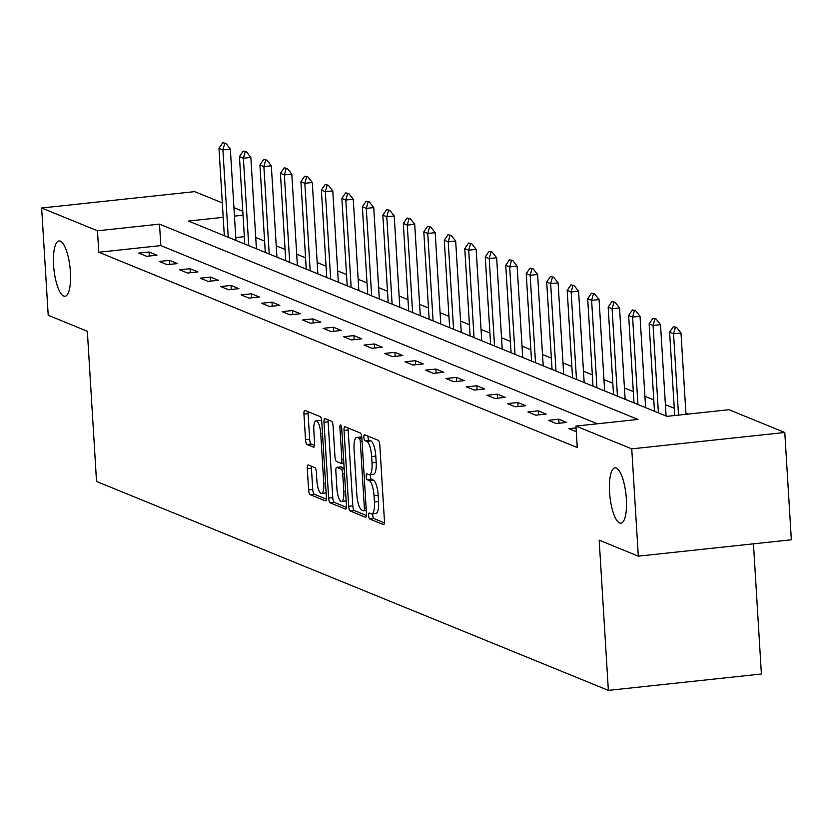 <?xml version="1.0" encoding="UTF-8"?>
<svg xmlns="http://www.w3.org/2000/svg" width="833" height="833" viewBox="0 0 833 833"><rect width="100%" height="100%" fill="white"/><g stroke="black" fill="none" stroke-linecap="round" stroke-linejoin="round"><path stroke-width="1.25" d="M368.634 515.658A2.988 0.864 -96.1 0 0 369.717 518.98L383.409 524.571A4.269 1.239 -96.1 0 0 383.607 524.603A4.269 1.239 -96.1 0 0 384.44 520.885L379.806 445.051A4.269 1.239 -96.1 0 0 378.255 440.313L364.562 434.732A2.988 0.864 -96.1 0 0 364.427 434.701A2.988 0.864 -96.1 0 0 363.844 437.304A2.988 0.864 -96.1 0 0 364.927 440.626L366.697 441.344A13.651 3.967 -96.1 0 1 371.643 456.515L372.028 462.836A13.651 3.967 -96.1 0 1 369.363 474.727A13.651 3.967 -96.1 0 1 368.738 474.623L366.957 473.904A2.988 0.864 -96.1 0 0 366.822 473.883A2.988 0.864 -96.1 0 0 366.239 476.486A2.988 0.864 -96.1 0 0 367.322 479.798L369.092 480.526A13.651 3.967 -96.1 0 1 374.038 495.687L374.434 502.007A13.651 3.967 -96.1 0 1 371.757 513.899A13.651 3.967 -96.1 0 1 371.133 513.805L369.352 513.076A2.988 0.864 -96.1 0 0 369.217 513.055A2.988 0.864 -96.1 0 0 368.634 515.658M372.799 513.794A2.988 0.864 -96.1 0 0 372.767 515.221A2.988 0.864 -96.1 0 0 373.85 518.532L384.409 522.843M367.967 436.117A2.988 0.864 -96.1 0 0 367.978 436.867A2.988 0.864 -96.1 0 0 369.061 440.178L370.831 440.907L366.697 441.344M370.404 474.612A2.988 0.864 -96.1 0 0 370.373 476.039A2.988 0.864 -96.1 0 0 371.456 479.36L373.226 480.079L369.092 480.526M70.409 272.047A27.822 8.091 -96.1 0 0 59.039 240.945A27.822 8.091 -96.1 0 0 53.593 265.186A27.822 8.091 -96.1 0 0 64.964 296.277A27.822 8.091 -96.1 0 0 70.409 272.047M626.364 498.967A27.822 8.091 -96.1 0 0 615.004 467.875A27.822 8.091 -96.1 0 0 609.558 492.116A27.822 8.091 -96.1 0 0 620.918 523.207A27.822 8.091 -96.1 0 0 626.364 498.967M308.325 464.96A4.269 1.239 -96.1 0 0 308.127 464.929A4.269 1.239 -96.1 0 0 307.294 468.646L308.595 489.919A4.269 1.239 -96.1 0 0 310.136 494.656L325.349 500.862A4.269 1.239 -96.1 0 0 325.547 500.893A4.269 1.239 -96.1 0 0 326.38 497.176L321.746 421.352A4.269 1.239 -96.1 0 0 320.195 416.615L304.982 410.409A4.269 1.239 -96.1 0 0 304.795 410.377A4.269 1.239 -96.1 0 0 303.951 414.095L305.524 439.793A4.269 1.239 -96.1 0 0 307.075 444.53L313.583 447.186A4.269 1.239 -96.1 0 0 313.781 447.217A4.269 1.239 -96.1 0 0 314.614 443.5L313.833 430.755A11.412 3.322 -96.1 0 1 316.071 420.811A11.412 3.322 -96.1 0 1 320.726 433.576L323.787 483.494A11.412 3.322 -96.1 0 1 321.548 493.438A11.412 3.322 -96.1 0 1 316.884 480.672L316.373 472.353A4.269 1.239 -96.1 0 0 314.832 467.615L308.325 464.96M223.192 217.33L188.456 221.047L666.941 416.354L728.979 409.711L784.79 432.494L791.35 539.784L638.307 556.152L599.177 540.18L608.371 690.39L96.524 481.464L87.34 331.263L48.21 315.291L41.65 208L194.693 191.632L222.307 202.898M638.307 556.152L631.747 448.862L575.947 426.09L637.984 419.447L159.499 224.139L97.461 230.783L41.65 208M597.376 423.789L160.811 245.6L98.773 252.232L577.259 447.54L575.947 426.09M98.773 252.232L97.461 230.783M348.673 506.277A4.269 1.239 -96.1 0 0 350.224 511.025L365.437 517.231A4.269 1.239 -96.1 0 0 365.625 517.262A4.269 1.239 -96.1 0 0 366.468 513.544L361.824 437.721A4.269 1.239 -96.1 0 0 360.283 432.983L345.07 426.767A4.269 1.239 -96.1 0 0 344.872 426.735A4.269 1.239 -96.1 0 0 344.039 430.453L348.673 506.277L352.817 505.839A4.269 1.239 -96.1 0 0 354.358 510.577L366.426 515.502M345.393 509.046L330.18 502.84A4.269 1.239 -96.1 0 1 328.639 498.103L323.995 422.279A4.269 1.239 -96.1 0 1 324.828 418.562A4.269 1.239 -96.1 0 1 325.026 418.593L331.534 421.248A4.269 1.239 -96.1 0 1 333.085 425.986L334.96 456.734A4.269 1.239 -96.1 0 0 336.511 461.472L340.832 463.242A4.269 1.239 -96.1 0 0 341.03 463.273A4.269 1.239 -96.1 0 0 341.863 459.556L339.906 427.537A2.988 0.864 -96.1 0 1 340.489 424.934A2.988 0.864 -96.1 0 1 341.707 428.277L346.424 505.36A4.269 1.239 -96.1 0 1 345.591 509.078A4.269 1.239 -96.1 0 1 345.393 509.046L345.768 509.005M608.371 690.39L761.404 674.012L753.449 543.834M576.051 427.923L568.897 428.683L576.29 431.702M566.638 422.435L558.756 419.218L548.416 420.321L556.298 423.539L566.638 422.435M546.156 414.074L538.274 410.856L527.935 411.96L535.806 415.178L546.156 414.074M525.665 405.713L517.793 402.495L507.453 403.599L515.325 406.816L525.665 405.713M505.183 397.351L497.301 394.134L486.961 395.238L494.844 398.455L505.183 397.351M484.702 388.99L476.82 385.773L466.48 386.876L474.362 390.094L484.702 388.99M464.22 380.629L456.338 377.411L445.999 378.515L453.87 381.733L464.22 380.629M443.729 372.268L435.857 369.05L425.517 370.154L433.389 373.371L443.729 372.268M423.247 363.906L415.365 360.689L405.025 361.793L412.908 365.01L423.247 363.906M402.766 355.545L394.884 352.328L384.544 353.431L392.426 356.649L402.766 355.545M382.274 347.184L374.402 343.967L364.063 345.07L371.935 348.288L382.274 347.184M361.793 338.823L353.921 335.605L343.581 336.709L351.453 339.926L361.793 338.823M341.311 330.462L333.429 327.244L323.089 328.348L330.972 331.565L341.311 330.462M320.83 322.1L312.948 318.883L302.608 319.987L310.49 323.204L320.83 322.1M300.338 313.739L292.466 310.522L282.127 311.625L289.999 314.843L300.338 313.739M279.857 305.378L271.985 302.16L261.635 303.264L269.517 306.482L279.857 305.378M259.375 297.017L251.493 293.799L241.154 294.903L249.036 298.12L259.375 297.017M238.894 288.655L231.012 285.438L220.672 286.542L228.554 289.759L238.894 288.655M218.402 280.294L210.53 277.077L200.191 278.18L208.063 281.398L218.402 280.294M197.921 271.933L190.039 268.715L179.699 269.819L187.581 273.037L197.921 271.933M177.439 263.572L169.557 260.354L159.218 261.458L167.1 264.675L177.439 263.572M156.958 255.21L149.076 251.993L138.736 253.097L146.618 256.314L156.958 255.21M688.37 414.053L685.892 413.043M674.272 408.305L665.411 404.682M653.79 399.944L644.929 396.321M633.299 391.583L624.438 387.959M612.817 383.222L603.956 379.598M592.336 374.86L583.475 371.237M571.844 366.499L562.993 362.886M551.363 358.138L542.502 354.525M530.881 349.777L522.02 346.164M510.4 341.415L501.539 337.802M489.908 333.054L481.058 329.441M469.427 324.693L460.566 321.08M448.945 316.332L440.084 312.719M428.464 307.971L419.603 304.357M407.972 299.609L399.122 295.996M387.491 291.248L378.63 287.635M367.009 282.887L358.148 279.274M346.528 274.526L337.667 270.912M326.036 266.164L317.186 262.551M305.555 257.803L296.694 254.19M285.073 249.442L276.212 245.829M264.592 241.081L255.731 237.467M244.34 236.666L235.76 237.582M784.79 432.494L631.747 448.862M233.927 207.646L242.788 211.259M243.028 215.206L234.448 216.122M160.811 245.6L159.499 224.139M558.756 419.218L559.005 423.247M538.274 410.856L538.524 414.886M517.793 402.495L518.032 406.525M497.301 394.134L497.551 398.164M476.82 385.773L477.07 389.802M456.338 377.411L456.588 381.441M435.857 369.05L436.096 373.08M415.365 360.689L415.615 364.719M394.884 352.328L395.134 356.357M374.402 343.967L374.652 347.996M353.921 335.605L354.16 339.635M333.429 327.244L333.679 331.274M312.948 318.883L313.198 322.912M292.466 310.522L292.706 314.551M271.985 302.16L272.224 306.19M251.493 293.799L251.743 297.829M231.012 285.438L231.262 289.468M210.53 277.077L210.77 281.106M190.039 268.715L190.288 272.745M169.557 260.354L169.807 264.384M149.076 251.993L149.326 256.023M375.267 513.357A13.651 3.967 -96.1 0 0 375.891 513.461A13.651 3.967 -96.1 0 0 378.567 501.56L374.434 502.007M373.226 480.079A13.651 3.967 -96.1 0 1 378.182 495.25L378.567 501.56M372.872 474.185A13.651 3.967 -96.1 0 0 373.496 474.279A13.651 3.967 -96.1 0 0 376.172 462.388L372.028 462.836M370.831 440.907A13.651 3.967 -96.1 0 1 375.787 456.067L376.172 462.388M348.215 428.047A4.269 1.239 -96.1 0 0 348.173 430.015L352.817 505.839M363.657 510.754A2.988 0.864 -96.1 0 0 363.792 510.775A2.988 0.864 -96.1 0 0 364.375 508.172L360.304 441.615A2.988 0.864 -96.1 0 0 359.221 438.293L357.357 437.533A13.651 3.967 -96.1 0 0 356.722 437.44A13.651 3.967 -96.1 0 0 354.056 449.331L356.836 494.823A13.651 3.967 -96.1 0 0 361.782 509.994L363.657 510.754M356.722 437.44L360.866 436.992A13.651 3.967 -96.1 0 1 361.491 437.096L361.782 437.21M346.382 507.328L334.314 502.393L330.18 502.84M328.171 419.874A4.269 1.239 -96.1 0 0 328.129 421.831L332.773 497.655A4.269 1.239 -96.1 0 0 334.314 502.393M336.917 488.648A11.412 3.322 -96.1 0 0 341.582 501.404A11.412 3.322 -96.1 0 0 343.81 491.46L342.738 473.873A4.269 1.239 -96.1 0 0 341.186 469.135L336.876 467.375A4.269 1.239 -96.1 0 0 336.678 467.344A4.269 1.239 -96.1 0 0 335.845 471.061L336.917 488.648M341.582 501.404L345.716 500.966A11.412 3.322 -96.1 0 0 346.143 500.81M340.624 466.969A4.269 1.239 -96.1 0 1 340.812 466.897A4.269 1.239 -96.1 0 1 341.009 466.928L344.154 468.208M321.548 493.438L325.682 492.99A11.412 3.322 -96.1 0 0 326.12 492.844M321.736 421.321A11.412 3.322 -96.1 0 0 320.205 420.373L316.071 420.811M308.127 411.689A4.269 1.239 -96.1 0 0 308.095 413.657L309.668 439.345A4.269 1.239 -96.1 0 0 311.209 444.083L314.582 445.468M311.459 466.241A4.269 1.239 -96.1 0 0 311.427 468.208L312.729 489.481A4.269 1.239 -96.1 0 0 314.28 494.219L326.349 499.144M685.976 414.313L680.998 333.013L673.553 333.804L669.617 332.2L674.709 415.521M676.573 327.359L673.356 326.692L676.573 327.359L680.998 333.013M678.531 415.115L673.553 333.804L675.334 327.494M669.617 332.2L673.356 326.692M666.098 416.011L660.517 324.651L653.072 325.443L649.126 323.839L654.478 411.263M656.092 318.997L652.874 318.331L656.092 318.997L660.517 324.651M658.414 412.876L653.072 325.443L654.842 319.133M649.126 323.839L652.874 318.331M645.617 407.649L640.036 316.29L632.591 317.081L628.644 315.478L633.996 402.901M635.6 310.636L632.393 309.97L635.6 310.636L640.036 316.29M637.932 404.515L632.591 317.081L634.361 310.771M628.644 315.478L632.393 309.97M625.135 399.288L619.544 307.929L612.099 308.72L608.163 307.117L613.515 394.54M615.118 302.275L611.911 301.608L615.118 302.275L619.544 307.929M617.451 396.154L612.099 308.72L613.879 302.41M608.163 307.117L611.911 301.608M604.654 390.927L599.062 299.568L591.617 300.359L587.682 298.755L593.023 386.179M594.637 293.914L591.42 293.247L594.637 293.914L599.062 299.568M596.969 387.793L591.617 300.359L593.398 294.049M587.682 298.755L591.42 293.247M584.162 382.566L578.581 291.206L571.136 291.998L567.19 290.394L572.542 377.818M574.145 285.552L570.938 284.886L574.145 285.552L578.581 291.206M576.478 379.431L571.136 291.998L572.906 285.688M567.19 290.394L570.938 284.886M563.681 374.204L558.1 282.845L550.644 283.636L546.708 282.033L552.06 369.456M553.664 277.191L550.457 276.525L553.664 277.191L558.1 282.845M555.996 371.07L550.644 283.636L552.425 277.327M546.708 282.033L550.457 276.525M543.199 365.843L537.608 274.484L530.163 275.275L526.227 273.672L531.569 361.095M533.182 268.83L529.975 268.164L533.182 268.83L537.608 274.484M535.515 362.709L530.163 275.275L531.943 268.965M526.227 273.672L529.975 268.164M522.718 357.482L517.126 266.123L509.681 266.914L505.746 265.31L511.087 352.734M512.701 260.469L509.484 259.802L512.701 260.469L517.126 266.123M515.033 354.348L509.681 266.914L511.462 260.604M505.746 265.31L509.484 259.802M502.226 349.121L496.645 257.761L489.2 258.553L485.254 256.949L490.606 344.373M492.209 252.107L489.002 251.441L492.209 252.107L496.645 257.761M494.542 345.987L489.2 258.553L490.97 252.243M485.254 256.949L489.002 251.441M481.745 340.759L476.153 249.4L468.708 250.192L464.772 248.588L470.124 336.011M471.728 243.746L468.521 243.08L471.728 243.746L476.153 249.4M474.06 337.625L468.708 250.192L470.489 243.882M464.772 248.588L468.521 243.08M461.263 332.398L455.672 241.039L448.227 241.83L444.291 240.227L449.633 327.65M451.247 235.385L448.039 234.719L451.247 235.385L455.672 241.039M453.579 329.264L448.227 241.83L450.007 235.52M444.291 240.227L448.039 234.719M440.782 324.037L435.19 232.678L427.745 233.469L423.81 231.866L429.151 319.289M430.765 227.024L427.548 226.357L430.765 227.024L435.19 232.678M433.087 320.903L427.745 233.469L429.526 227.159M423.81 231.866L427.548 226.357M420.29 315.676L414.709 224.316L407.264 225.108L403.318 223.504L408.67 310.928M410.273 218.662L407.066 217.996L410.273 218.662L414.709 224.316M412.606 312.542L407.264 225.108L409.034 218.798M403.318 223.504L407.066 217.996M399.809 307.315L394.217 215.955L386.772 216.747L382.836 215.143L388.188 302.566M389.792 210.301L386.585 209.635L389.792 210.301L394.217 215.955M392.124 304.18L386.772 216.747L388.553 210.437M382.836 215.143L386.585 209.635M379.327 298.953L373.736 207.594L366.291 208.385L362.355 206.782L367.697 294.205M369.311 201.94L366.104 201.274L369.311 201.94L373.736 207.594M371.643 295.819L366.291 208.385L368.071 202.075M362.355 206.782L366.104 201.274M358.846 290.592L353.254 199.233L345.81 200.024L341.874 198.421L347.215 285.844M348.829 193.579L345.612 192.912L348.829 193.579L353.254 199.233M351.151 287.458L345.81 200.024L347.58 193.714M341.874 198.421L345.612 192.912M338.354 282.231L332.773 190.872L325.328 191.663L321.382 190.059L326.734 277.483M328.337 185.218L325.13 184.551L328.337 185.218L332.773 190.872M330.67 279.097L325.328 191.663L327.098 185.353M321.382 190.059L325.13 184.551M317.873 273.87L312.281 182.51L304.836 183.302L300.9 181.698L306.252 269.121M307.856 176.856L304.649 176.19L307.856 176.856L312.281 182.51M310.188 270.735L304.836 183.302L306.617 176.992M300.9 181.698L304.649 176.19M297.391 265.508L291.8 174.149L284.355 174.94L280.419 173.337L285.761 260.76M287.375 168.495L284.168 167.829L287.375 168.495L291.8 174.149M289.707 262.374L284.355 174.94L286.136 168.63M280.419 173.337L284.168 167.829M276.91 257.147L271.319 165.788L263.874 166.579L259.938 164.976L265.279 252.399M266.893 160.134L263.676 159.467L266.893 160.134L271.319 165.788M269.215 254.013L263.874 166.579L265.644 160.269M259.938 164.976L263.676 159.467M256.418 248.786L250.837 157.427L243.392 158.218L239.446 156.614L244.798 244.038M246.401 151.773L243.194 151.106L246.401 151.773L250.837 157.427M248.734 245.652L243.392 158.218L245.162 151.908M239.446 156.614L243.194 151.106M235.937 240.425L230.345 149.065L222.9 149.857L218.964 148.253L224.316 235.677M225.92 143.411L222.713 142.745L225.92 143.411L230.345 149.065M228.252 237.29L222.9 149.857L224.681 143.547M218.964 148.253L222.713 142.745M373.85 518.532L369.717 518.98M369.061 440.178L364.927 440.626M371.456 479.36L367.322 479.798M378.182 495.25L374.038 495.687M375.787 456.067L371.643 456.515M348.173 430.015L344.039 430.453M354.358 510.577L350.224 511.025M366.281 510.473L363.917 510.723M366.124 507.984L364.375 508.172M362.053 441.428L360.304 441.615M361.845 438.012L359.221 438.293M361.491 437.096L357.357 437.533M332.773 497.655L328.639 498.103M328.129 421.831L323.995 422.279M343.821 462.919L341.207 463.2M343.613 459.368L341.863 459.556M341.613 427.35L339.906 427.537M345.56 491.272L343.81 491.46M344.487 473.685L342.738 473.873M344.185 468.812L341.186 469.135M341.009 466.928L336.876 467.375M325.526 483.307L323.787 483.494M322.475 433.389L320.726 433.576M311.209 444.083L307.075 444.53M309.668 439.345L305.524 439.793M308.095 413.657L303.951 414.095M314.28 494.219L310.136 494.656M312.729 489.481L308.595 489.919M311.427 468.208L307.294 468.646M375.891 513.461L371.757 513.899M373.496 474.279L369.363 474.727M366.281 510.504L363.792 510.775M343.831 462.971L341.03 463.273M340.812 466.897L336.678 467.344"/></g></svg>
